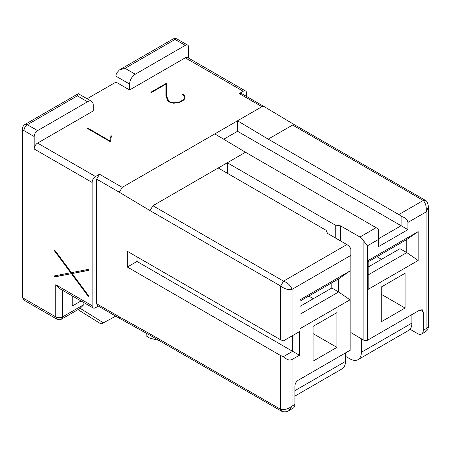 <?xml version="1.0" encoding="UTF-8"?>
<svg xmlns="http://www.w3.org/2000/svg" width="451" height="451" viewBox="0 0 451 451"><rect width="100%" height="100%" fill="white"/><g stroke="black" fill="none" stroke-linecap="round" stroke-linejoin="round"><path stroke-width="0.68" d="M399.969 243.427L399.969 248.676L406.785 252.611L406.785 239.492L368.163 261.794M368.163 274.907L406.785 252.611L418.145 260.481L418.145 231.622L406.785 239.492M399.969 248.676L368.163 267.037M331.812 282.777L331.812 288.026L338.628 291.96L338.628 278.842L300.005 301.144M300.005 314.262L338.628 291.96L349.987 299.83L349.987 270.972L338.628 278.842M331.812 288.026L300.005 306.392M405.083 273.272L381.225 287.045L381.225 321.805L405.083 308.033L405.083 273.272M336.925 312.622L313.067 326.394L313.067 361.155L336.925 347.383L336.925 312.622M313.349 298.686L308.805 296.059M300.005 305.733L300.569 306.06M313.067 333.61L336.925 347.383M381.512 259.331L376.968 256.709M368.163 266.383L368.732 266.71M381.225 294.255L405.083 308.033M237.525 131.275L237.525 120.783L214.806 133.902L245.479 152.263L376.117 227.687A8.033 4.64 60 0 1 378.389 229.548L378.389 239.492L378.389 238.838L401.108 225.72L237.525 131.275L223.73 139.241M127.334 267.037L280.691 355.58L283.437 356.617L292.62 351.318L136.991 261.467L127.334 267.037L127.334 251.297L280.691 339.84L280.691 286.058L283.532 281.136L346.864 244.577L327.55 233.426L326.129 230.309L218.216 168.003L227.304 162.76L227.304 173.252M283.437 356.617C286.667 359.746 289.536 360.715 292.051 359.515L299.436 355.253L292.62 351.318L292.62 335.578L299.436 331.643L283.437 340.877L280.691 339.84M136.991 256.873L136.991 261.467M246.612 96.469L246.612 93.239A4.82 2.785 120 0 0 245.615 91.034A4.82 2.785 120 0 0 243.207 91.271L239.227 93.566L241.24 93.368L263.942 106.475M96.666 303.765L119.357 316.867L120.203 318.722L97.495 305.609L96.666 303.765L96.666 179.154L99.502 174.238L95.527 176.533A4.82 2.785 120 0 0 92.122 182.435L92.122 305.733A4.82 2.785 120 0 0 93.12 307.943A4.82 2.785 120 0 0 95.527 307.7L98.329 306.088M187.678 45.123L177.457 39.22A4.82 2.785 120 0 0 175.044 39.457L125.062 68.315L135.289 74.218L185.271 45.359A4.82 2.785 120 0 1 187.678 45.123A4.82 2.785 120 0 1 188.676 47.327L188.676 58.162M135.289 74.218A8.033 4.64 120 0 0 129.606 84.055L129.606 89.958L185.271 57.824A4.82 2.785 -60 0 1 187.678 57.581L245.615 91.034M125.062 68.315L119.447 69.894L116.448 73.287A8.033 4.64 120 0 0 115.975 76.185L115.975 82.088L129.606 89.958M78.457 93.785L78.124 93.757L77.352 95.86L27.37 124.718L37.591 130.621L87.579 101.763A8.033 4.64 120 0 1 91.592 101.368A8.033 4.64 120 0 1 93.256 105.044L93.256 110.946L37.591 143.085A4.82 2.785 -60 0 0 34.186 148.988L92.122 182.435M37.591 130.621A4.82 2.785 120 0 0 34.186 136.523L34.186 148.988M340.618 240.969L340.618 225.883L335.217 225.066L335.217 237.852M335.217 225.066L227.304 162.76L245.479 152.263M350.839 332.55L363.901 340.302L363.901 241.206L367.311 245.885L378.389 239.492L378.389 246.708L407.924 229.655L401.108 225.72L401.108 216.429A8.033 4.64 -120 0 0 398.836 214.569L268.198 139.145L237.525 120.783L261.946 106.684L263.953 106.481M398.836 214.569L423.258 200.47L425.265 200.272L294.616 124.842L292.62 125.045L268.198 139.145M425.845 331.547L426.099 328.689L428.45 327.054L427.773 329.625L425.845 331.553L421.595 334.005A8.033 4.64 -120 0 1 417.575 333.61L410.021 329.247M340.618 225.883L359.926 237.034L376.117 227.687M214.806 133.902L122.221 187.351L99.502 174.238M292.051 335.905L292.051 289.339C288.454 290.128 284.671 289.035 280.691 286.058L150.031 210.623L152.895 205.718L218.216 168.003M79.979 308.473L83.886 304.588L83.886 302.61M81.05 300.975L72.239 306.066L72.239 295.89M421.595 334.005A8.033 4.64 -120 0 0 423.258 330.329L423.258 311.968L419.92 309.984M298.325 380.187C296.206 381.597 295.061 383.559 294.892 386.079L294.892 404.44A8.033 4.64 60 0 1 293.229 408.116L288.973 410.573L292.051 406.08L292.051 359.515M119.357 316.867L150.031 333.92L150.876 335.769L281.525 411.199L280.691 409.361C284.671 410.038 288.454 408.944 292.051 406.08L294.892 404.44M264.027 106.526L294.644 124.859M150.031 210.623L119.357 192.256L122.221 187.351M78.034 93.836L24.957 124.482A4.82 2.785 60 0 1 27.37 124.718A4.82 2.785 120 0 0 23.959 130.621A4.82 2.785 180 0 1 22.55 128.653L22.55 296.555A4.82 2.785 -0 0 0 23.959 298.523A4.82 2.785 120 0 0 24.957 300.727L56.77 319.094L55.766 316.884A4.82 2.785 0 0 0 62.588 316.884L83.886 304.588M56.849 319.139L56.764 319.094A4.82 4.82 0 0 0 61.595 319.088L62.588 316.884L62.588 290.314M92.122 305.733L55.766 284.75L59.177 288.341M299.436 355.253L299.436 331.643M407.924 229.655L407.924 222.439C407.309 219.299 405.037 217.292 401.108 216.429M349.987 270.972L300.005 299.83L300.005 328.689L349.987 299.83M418.145 231.622L368.163 260.481L368.163 289.339L418.145 260.481M298.314 380.182L350.839 349.841L350.839 255.396L292.051 289.339C290.653 285.556 287.811 282.822 283.532 281.136L152.895 205.718M425.282 200.278C426.849 200.718 427.909 202.961 428.45 207.026L426.099 211.947L426.099 328.689L423.258 330.329M292.62 125.045L423.258 200.47C425.767 203.378 426.714 207.206 426.099 211.947L407.924 222.439M61.505 319.139L80.464 308.191M185.271 45.359L175.044 39.457A4.82 2.785 -120 0 0 172.637 39.22L120.062 69.572M363.901 241.206A8.033 4.64 -120 0 0 359.926 237.034M346.864 244.577A8.033 4.64 60 0 1 350.839 248.743L350.839 255.396M367.311 245.885L367.311 340.33L419.864 310.006M419.875 310.012L422.283 309.769L423.258 311.968M363.901 340.302L367.311 340.33M345.443 352.958L345.443 361.471A16.067 9.274 60 0 1 342.117 368.828L294.892 396.091M294.892 386.05L294.892 390.656L345.443 361.471M146.31 333.233L146.135 335.848L148.514 337.433A8.033 4.64 -120 0 0 150.51 338.346L158.921 340.415M345.443 356.369L350.286 359.019A16.067 9.274 -120 0 0 358.021 359.644A16.067 9.274 -120 0 0 361.347 352.293L361.347 338.786M411.898 314.601L411.898 323.108A16.067 9.274 60 0 1 408.572 330.459L358.021 359.644M80.188 308.349L103.414 322.848L115.738 316.14M103.414 322.848C100.302 324.545 100.325 324.472 103.482 322.628M115.975 82.088L87.088 98.763M184.233 98.008L184.245 96.796L183.236 94.992L182.221 94.4L182.7 94.118L183.845 94.783L185.006 96.723L184.989 98.036L183.845 99.992L179.397 102.557L173.753 103.217L170.377 102.557L168.082 101.238L165.9 96.159L165.917 84.134L151.367 92.54L150.865 92.252L166.577 83.181L166.571 96.114L168.708 101.018L170.737 102.197L173.911 102.789L179.036 102.197L183.213 99.784L184.233 98.267L184.245 96.796M110.895 137.837L110.884 141.631L110.534 141.828L87.584 128.574L88.08 128.287L110.191 141.056L110.157 137.73L111.279 135.881L111.949 135.976L110.895 137.837M87.81 128.71L88.08 128.287M88.08 128.552L110.191 141.056M110.162 137.989L111.279 135.881M111.279 136.146L111.814 136.219M182.446 94.53L182.7 94.118M182.7 94.383L183.845 94.783M183.845 95.043L185 96.982M165.9 96.159L165.917 84.134M151.096 92.382L166.577 83.441M167.654 99.192L166.571 96.114M167.654 99.457L168.708 101.018M168.708 101.283L170.737 102.197M170.737 102.456L173.911 102.789M173.911 103.048L175.879 102.794M175.879 103.053L179.036 102.197M179.036 102.456L183.213 99.784M183.213 100.043L184.233 98.267M88.266 269.399L88.65 270.38L72.126 273.554L88.65 295.839L88.266 296.352L71.416 273.689L54.61 276.92L54.21 275.944L70.751 272.765L54.221 250.502L54.599 249.978L71.489 272.658L88.266 269.399M54.221 250.502L54.701 250.113M70.751 272.765L71.095 272.573L54.56 250.305M54.61 276.92L54.949 276.722L54.599 275.871M71.416 273.689L54.949 276.722M88.509 296.025L71.754 273.492M72.126 273.554L88.599 270.256M129.606 84.055L115.975 76.185M87.579 101.763L77.352 95.86M119.357 192.256L96.666 179.154M150.031 333.92L280.691 409.361L280.691 355.58M239.227 93.566L261.946 106.684M55.766 284.75L55.766 316.884L23.959 298.523L23.959 130.621L34.186 136.523M185.271 57.824L243.207 91.271M95.527 176.533L37.591 143.085M361.347 352.293L411.898 323.108M120.231 318.733L150.905 335.786M93.12 307.943L59.177 288.347M91.592 101.368L78.412 93.757M281.542 411.205C284.344 412.208 286.819 412 288.973 410.573L288.973 410.573M428.45 327.054L428.45 207.02M24.957 124.482A4.82 4.82 0 0 0 22.55 128.653M22.55 296.555A4.82 4.82 0 0 0 24.957 300.727M177.457 39.22A4.82 4.82 0 0 0 172.637 39.22M77.989 309.623L101.092 324.043"/></g></svg>
